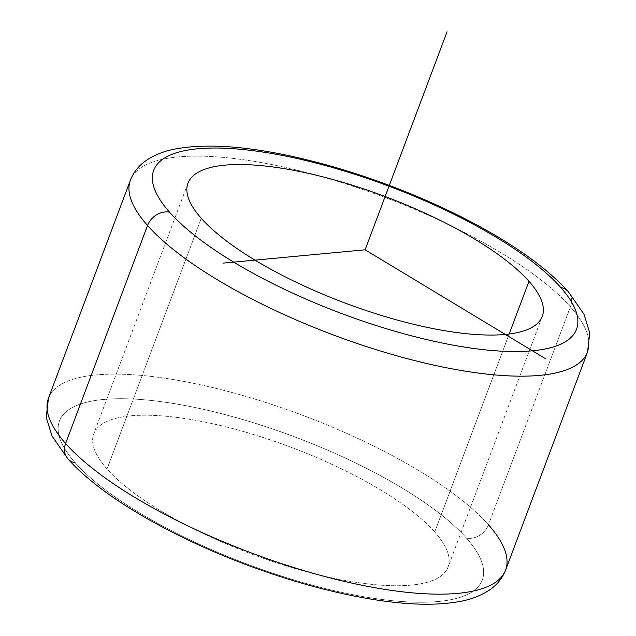 <?xml version="1.0" encoding="UTF-8"?>
<svg xmlns="http://www.w3.org/2000/svg" width="636" height="636" viewBox="0 0 636 636"><rect width="100%" height="100%" fill="white"/><g stroke="black" fill="none" stroke-linecap="round" stroke-linejoin="round"><path stroke-width="0.48" stroke-dasharray="3.18 2.39" d="M434.738 531.998L509.158 334.011L434.738 531.998A189.242 56.906 20.6 0 0 244.916 431.955A189.242 56.906 20.6 0 0 93.738 433.903A189.242 56.906 20.6 0 0 107.031 468.978A189.242 56.906 20.6 0 0 296.861 569.021A189.242 56.906 20.6 0 0 448.03 567.073A189.242 56.906 20.6 0 0 434.738 531.998A189.242 56.906 -159.4 0 1 341.127 579.722A189.242 56.906 -159.4 0 1 107.031 468.978L201.262 218.283L107.031 468.978A189.242 56.906 -159.4 0 1 200.65 421.255A189.242 56.906 -159.4 0 1 434.738 531.998M488.456 524.795A18.317 15.177 -41.6 0 1 466.45 538.096A225.875 67.925 20.6 0 0 187.048 405.919A225.875 67.925 20.6 0 0 75.318 462.881A225.875 67.925 20.6 0 0 354.721 595.058A225.875 67.925 20.6 0 0 466.45 538.096A18.317 15.177 138.4 0 0 488.456 524.795A244.184 73.426 20.6 0 0 243.516 395.711A244.184 73.426 20.6 0 0 48.455 398.223A244.184 73.426 -159.4 0 1 243.516 395.711A244.184 73.426 -159.4 0 1 488.456 524.795L570.389 306.806A244.184 73.426 20.6 0 0 325.457 177.714A244.184 73.426 20.6 0 0 130.396 180.226A244.184 73.426 -159.4 0 1 325.457 177.714A244.184 73.426 -159.4 0 1 570.389 306.806A244.184 73.426 -159.4 0 1 587.545 352.058A244.184 73.426 20.6 0 0 570.389 306.806A18.317 15.177 138.4 0 0 568.242 291.606A18.317 15.177 -41.6 0 1 570.389 306.806L488.456 524.795A244.184 73.426 -159.4 0 1 505.604 570.055L505.604 570.055M75.318 462.881A225.875 67.925 -159.4 0 1 187.048 405.919A225.875 67.925 -159.4 0 1 466.45 538.096A225.875 67.925 -159.4 0 1 354.721 595.058A225.875 67.925 -159.4 0 1 75.318 462.881A18.317 15.177 -41.6 0 1 67.758 458.675M542.262 316.378L448.03 567.073M187.97 183.208L93.738 433.903"/><path stroke-width="0.95" d="M528.969 281.303A189.242 56.906 -159.4 0 1 542.262 316.378A189.242 56.906 -159.4 0 1 391.084 318.326A189.242 56.906 -159.4 0 1 201.262 218.283A189.242 56.906 -159.4 0 1 187.97 183.208A189.242 56.906 -159.4 0 1 339.139 181.26A189.242 56.906 -159.4 0 1 528.969 281.303L509.158 334.011L528.969 281.303A189.242 56.906 20.6 0 0 294.873 170.559A189.242 56.906 20.6 0 0 201.262 218.283A189.242 56.906 20.6 0 0 435.35 329.027A189.242 56.906 20.6 0 0 528.969 281.303M560.682 287.408A225.875 67.925 -159.4 0 1 448.952 344.362A225.875 67.925 -159.4 0 1 169.55 212.185A225.875 67.925 -159.4 0 1 281.279 155.224A225.875 67.925 -159.4 0 1 560.682 287.408A18.317 15.177 -41.6 0 1 568.242 291.606A18.317 15.177 138.4 0 0 560.682 287.408A225.875 67.925 20.6 0 0 281.279 155.224A225.875 67.925 20.6 0 0 169.55 212.185A225.875 67.925 20.6 0 0 448.952 344.362A225.875 67.925 20.6 0 0 560.682 287.408M67.758 458.675C100.122 495.5 169.899 536.1 247.078 565.007C293.649 582.377 337.637 594.167 379.04 600.368C411.277 605.146 438.355 605.48 460.273 601.378C472.469 599.152 482.907 594.859 491.588 588.499C497.964 583.705 502.639 577.56 505.604 570.055L587.545 352.058A244.184 73.426 -159.4 0 1 392.484 354.578A244.184 73.426 -159.4 0 1 147.544 225.486A18.317 15.177 -41.6 0 1 169.55 212.185A18.317 15.177 138.4 0 0 147.544 225.486A244.184 73.426 -159.4 0 1 130.396 180.226A244.184 73.426 20.6 0 0 147.544 225.486A244.184 73.426 20.6 0 0 392.484 354.578A244.184 73.426 20.6 0 0 587.545 352.058L589.771 332.93L584.031 314.319L568.242 291.606C548.852 270.165 520.192 248.954 482.279 227.966C453.865 212.273 423.043 198.154 389.804 185.609C355.158 172.595 321.395 162.585 288.498 155.589C242.801 145.882 205.349 143.633 176.156 148.824C163.881 151.018 153.379 155.279 144.642 161.616C138.147 166.433 133.401 172.634 130.396 180.226L48.455 398.223A244.184 73.426 20.6 0 0 65.611 443.483L147.544 225.486L65.611 443.483A244.184 73.426 -159.4 0 1 48.455 398.223L46.229 417.359L51.969 435.962L67.758 458.675A18.317 15.177 -41.6 0 1 65.611 443.483A244.184 73.426 20.6 0 0 310.543 572.567A244.184 73.426 20.6 0 0 505.604 570.055A244.184 73.426 -159.4 0 1 310.543 572.567A244.184 73.426 -159.4 0 1 65.611 443.483A18.317 15.177 138.4 0 0 67.758 458.675A18.317 15.177 138.4 0 0 75.318 462.881M505.604 570.055A244.184 73.426 20.6 0 0 488.456 524.795M546.014 359.006L365.112 249.797L223.021 263.129M365.112 249.797L447.052 31.8"/></g></svg>
